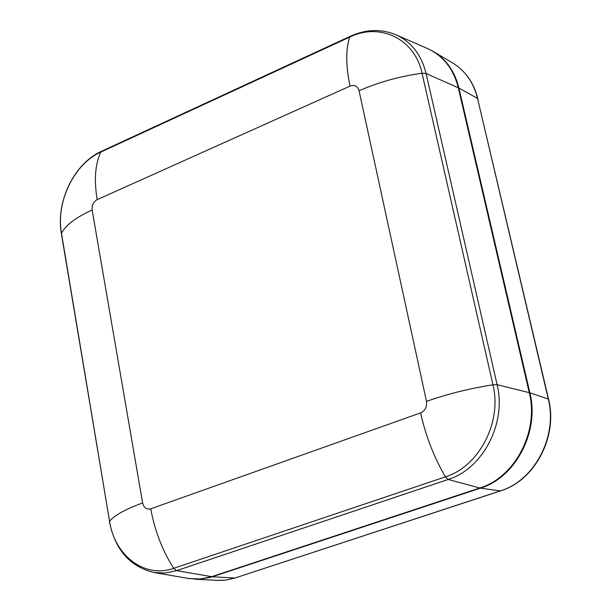 <?xml version="1.0" encoding="UTF-8"?>
<svg xmlns="http://www.w3.org/2000/svg" width="611" height="611" viewBox="0 0 611 611"><rect width="100%" height="100%" fill="white"/><g stroke="black" fill="none" stroke-linecap="round" stroke-linejoin="round"><path stroke-width="0.92" d="M548.533 399.09L477.535 98.402L548.25 398.876C557.889 436.178 534.579 480.651 500.401 490.885L500.692 490.854C534.999 480.506 558.11 436.315 548.541 399.128L529.874 392.804C539.757 431.419 515.646 477.542 480.414 488.166L211.131 577.181L199.713 579.205L189.036 578.548M529.874 392.804L458.922 88.045L477.535 98.402C473.533 82.462 465.254 70.67 452.698 63.017C465.452 70.815 473.831 82.722 477.833 98.73M427.776 48.666L433.413 51.53C446.328 59.397 454.828 71.563 458.922 88.045M188.532 578.464L200.278 579.007L211.719 576.669L176.556 570.651L173.669 568.322C162.312 550.328 154.675 530.493 150.757 508.81C146.587 509.757 143.875 507.817 142.615 502.975L92.146 210.001C91.742 205.273 93.414 201.821 97.172 199.644L350.042 86.105C354.563 84.601 357.565 86.151 359.062 90.772L426.501 401.374C427.181 406.85 425.21 410.691 420.597 412.899L150.757 508.81M109.461 521.687L109.445 521.603C115.021 549.732 129.922 566.71 154.132 572.538L165.321 572.996L176.556 570.651L448.168 479.482L479.818 487.998L211.719 576.669M479.818 487.998C515.042 477.382 539.146 431.267 529.271 392.659L497.11 384.716L492.947 384.793C502.257 421.987 479.116 466.498 445.434 476.847C433.986 457.227 425.707 435.91 420.597 412.899M92.146 210.001C75.81 217.447 65.591 225.215 61.482 233.287L109.568 521.29C114.662 555.789 144.815 578.709 173.669 568.322L445.434 476.847L448.168 479.482C482.873 468.851 506.725 423.018 497.11 384.716L426.081 73.511L458.311 87.778L529.271 392.659M458.311 87.778C453.522 68.951 443.311 55.899 427.662 48.62L427.295 48.46M480.414 488.166L500.401 490.885L234.876 578.044L500.653 490.87M212.384 576.784L234.876 578.044L226.261 580.03L218.837 580.435L194.993 579.22M350.042 86.105C345.742 65.438 345.65 49.094 349.775 37.057L100.769 152.116C95.148 164.176 93.949 180.016 97.172 199.644M61.406 233.853L61.482 233.287C55.723 202.035 74.107 163.824 100.769 152.116L101.533 151.276L350.515 36.186M101.686 151.207L101.533 151.276C73.984 163.565 55.647 201.867 61.383 233.723L109.568 521.29C114.28 515.386 125.293 509.276 142.615 502.975M426.501 401.374C447.16 394.064 469.309 388.535 492.947 384.793L422.033 73.228C399.411 76.406 378.423 82.248 359.062 90.772M396.065 34.827C411.424 41.976 421.43 54.875 426.081 73.511L422.033 73.228C414.877 38.86 380.011 22.21 349.775 37.057L350.393 36.248C366.042 29.183 381.264 28.709 396.065 34.827L427.662 48.62M235.159 578.014L226.414 580.03L217.608 580.381M452.698 63.017L433.764 51.736M154.132 572.538L188.883 578.525"/></g></svg>
